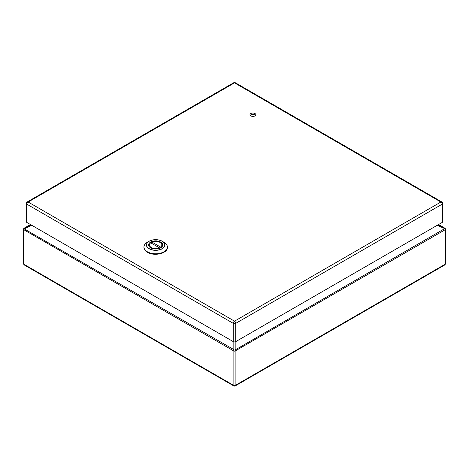 <?xml version="1.0" encoding="UTF-8"?>
<svg xmlns="http://www.w3.org/2000/svg" width="469" height="469" viewBox="0 0 469 469"><rect width="100%" height="100%" fill="white"/><g stroke="black" fill="none" stroke-linecap="round" stroke-linejoin="round"><path stroke-width="0.7" d="M150.666 247.831A7.058 4.074 180 0 1 148.603 244.947A7.058 4.074 180 0 1 155.661 240.873A7.058 4.074 180 0 1 162.72 244.947A7.058 4.074 180 0 1 158.364 248.711A7.058 4.074 180 0 1 150.666 247.831M147.377 242.233A11.713 6.759 0 0 0 143.948 247.016A11.713 6.759 0 0 0 147.377 251.794A11.713 6.759 0 0 0 160.14 253.26A11.713 6.759 0 0 0 167.374 247.016A11.713 6.759 0 0 0 163.939 242.233L162.192 241.224A9.239 5.335 0 0 0 155.661 239.665A9.239 5.335 0 0 0 149.124 241.224L149.124 241.224A9.239 5.335 0 0 0 149.124 248.769A9.239 5.335 0 0 0 155.708 250.335A9.239 5.335 0 0 0 164.209 247.028A9.239 5.335 0 0 0 162.192 241.224C157.836 239.155 153.48 239.155 149.124 241.224L147.377 242.233M151.493 243.264L151.493 242.35L151.956 242.086L160.615 247.087L161.078 247.884M159.829 248.605L159.366 247.808L150.707 242.807L150.244 243.071M151.493 242.35L151.956 242.086A6.185 3.57 180 0 1 160.035 242.42A6.185 3.57 180 0 1 160.615 247.087M445.151 228.38L445.55 229.3A0.891 0.516 180 0 1 445.286 229.663L235.133 350.994L235.133 385.489L234.5 385.852L233.867 385.489A0.891 0.516 0 0 0 235.133 385.489L445.286 264.158L444.858 264.909L234.946 386.098L234.054 386.098L24.142 264.909L23.714 264.158L233.867 385.489L233.867 350.994L23.714 229.663L23.714 264.158A0.891 0.516 0 0 1 23.45 263.789L23.45 229.3A0.891 0.516 180 0 0 23.714 229.663A1.483 0.856 -60 0 1 23.948 228.761L24.511 227.975L23.948 228.761L233.832 349.598L233.832 341.831M437.964 224.874L444.489 227.975L445.052 228.761L437.231 225.296M444.764 228.127L438.544 224.54L445.052 228.303L445.052 228.761A1.483 0.856 -120 0 1 445.286 229.663L445.286 264.158A0.891 0.516 0 0 0 445.55 263.789L444.858 264.909M234.893 350.091L234.107 350.091A1.483 0.856 -60 0 0 233.867 350.994A0.891 0.516 180 0 0 235.133 350.994A1.483 0.856 -120 0 0 234.893 350.091L444.489 228.749M234.107 350.091L233.832 349.598M235.772 341.608A1.782 1.032 180 0 1 233.251 341.608L233.251 323.352L26.874 204.203A1.782 1.032 120 0 1 28.134 202.022A1.782 1.032 -120 0 0 27.243 201.934L233.621 82.784A1.782 1.032 60 0 1 234.512 82.872A1.782 1.032 120 0 1 235.403 82.784L441.78 201.934A1.782 1.032 120 0 0 440.889 202.022L234.512 82.872L28.134 202.022L234.512 321.171L440.889 202.022A1.782 1.032 -120 0 1 442.15 204.203A1.782 1.032 0 0 0 442.672 203.476L442.672 221.731A1.782 1.032 180 0 1 442.15 222.458L442.15 204.203L235.772 323.352L235.772 341.608L442.15 222.458M27.243 201.934A1.782 1.782 0 0 0 26.352 203.476A1.782 1.032 0 0 0 26.874 204.203L26.874 222.458L233.251 341.608M26.874 222.458A1.782 1.032 180 0 1 26.352 221.731L26.352 203.476M250.839 115.907A2.914 1.683 0 0 0 254.016 116.277A2.914 1.683 0 0 0 255.816 114.717A2.914 1.683 0 0 0 252.902 113.035A2.914 1.683 0 0 0 249.989 114.717A2.914 1.683 0 0 0 250.839 115.907M255.529 115.444A2.914 1.683 0 0 0 252.902 114.489A2.914 1.683 0 0 0 250.27 115.444M149.23 248.658A9.093 5.247 -0 0 0 164.443 246.307A9.093 5.247 -0 0 0 153.304 239.876A9.093 5.247 -0 0 0 149.23 248.658M167.374 247.468C167.92 253.289 154.119 256.613 147.395 252.293C145.144 250.95 143.995 249.344 143.948 247.468A11.713 6.759 0 0 0 147.377 252.252A11.713 6.759 0 0 0 160.14 253.717A11.713 6.759 0 0 0 167.374 247.468L167.374 247.016M147.413 252.269A11.619 6.707 0 0 0 147.442 252.287A11.619 6.707 0 0 0 163.91 252.269M148.937 246.184A6.836 3.945 180 0 1 148.825 245.48L148.825 245.961M162.497 245.961L162.497 245.48A6.836 3.945 180 0 1 162.385 246.184M159.366 247.808A6.185 3.57 180 0 1 151.288 247.474A6.185 3.57 180 0 1 150.707 242.807M235.168 341.837L235.168 349.598M30.473 224.534L24.511 227.975L31.048 224.868M31.781 225.29L24.511 228.749M233.251 323.352A1.782 1.032 0 0 0 235.772 323.352A1.782 1.032 60 0 0 234.512 321.171A1.782 1.032 120 0 0 233.251 323.352M143.948 247.468L143.948 247.016M162.497 245.48C161.629 242.027 160.421 242.655 158.493 241.629C156.089 241.025 153.809 241.166 151.645 242.045M150.356 242.79L148.825 245.48M445.55 229.3L445.55 263.789M24.142 264.909L23.45 263.789M24.236 228.127L30.467 224.534M23.849 228.38L23.45 229.3M235.403 82.784A1.782 1.782 0 0 0 233.621 82.784M442.672 203.476A1.782 1.782 0 0 0 441.78 201.934"/></g></svg>
